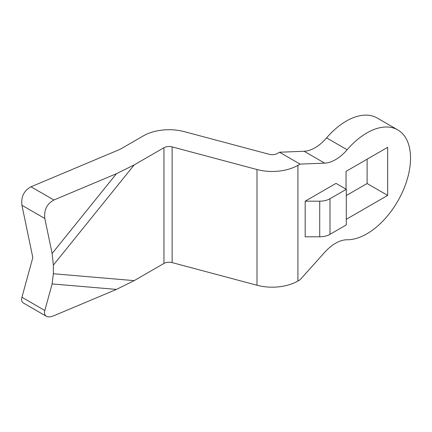 <?xml version="1.0" encoding="UTF-8"?>
<svg xmlns="http://www.w3.org/2000/svg" width="432" height="432" viewBox="0 0 432 432"><rect width="100%" height="100%" fill="white"/><g stroke="black" fill="none" stroke-linecap="round" stroke-linejoin="round"><path stroke-width="0.65" d="M116.451 173.691L52.115 253.476L44.825 218.5C43.843 210.022 46.872 203.855 53.908 200.005L116.451 173.691L134.168 164.921L163.944 147.733A7.268 4.196 180 0 1 172.13 146.891L256.991 169.528A36.337 20.979 180 0 0 297.929 165.316L300.046 164.095L324.68 163.139A36.337 20.979 -60 0 0 347.139 149.758A61.776 35.667 -60 0 1 397.742 129.881L377.185 118.017A61.776 35.667 120 0 0 326.581 137.889A36.337 20.979 120 0 1 304.123 151.27L279.493 152.226L277.376 153.452A7.268 4.196 180 0 1 269.19 154.294L184.324 131.652A36.337 20.979 180 0 0 143.386 135.864L120.134 149.288L31.007 186.786C23.971 190.636 20.941 196.798 21.929 205.281L32.821 257.558L21.929 297.259C21.211 300.046 21.708 301.973 23.425 303.037L46.321 316.256C44.609 315.193 44.113 313.265 44.825 310.478L21.929 297.259M397.742 129.881A61.776 35.667 -60 0 1 402.23 192.542A61.776 35.667 -60 0 1 347.139 239.776A36.337 20.979 -60 0 0 324.68 252.326L300.046 279.812L297.929 281.032A36.337 20.979 0 0 1 256.991 285.244L172.13 262.602A7.268 4.196 0 0 0 163.944 263.444L134.168 280.633L116.451 289.408L53.908 315.722C50.657 317.05 48.13 317.228 46.321 316.256M305.186 201.182L305.186 236.79L319.723 236.79A14.537 8.392 0 0 0 329.999 234.328L346.302 224.921L346.302 189.313L336.02 183.384L305.186 201.182L319.723 201.182A14.537 8.392 0 0 0 329.999 198.725L346.302 189.313M346.302 219.283L387.666 195.399L387.666 147.334L346.043 171.364L346.043 189.167M346.302 195.545L367.114 183.53L367.114 159.203M387.666 195.399L367.114 183.53M52.115 253.476L53.374 265.108L53.374 273.742L52.115 283.921L44.825 310.478M300.046 164.095L279.493 152.226M347.139 149.758L326.581 137.889M297.929 165.316L297.929 281.032M329.999 198.725L329.999 234.328M319.723 201.182L319.723 236.79M52.115 283.921L116.451 289.408M53.374 273.742L134.168 280.633M256.991 169.528L256.991 285.244M172.13 146.891L172.13 262.602M163.944 147.733L163.944 263.444M134.168 164.921L53.374 265.108M53.908 200.005L31.007 186.786M44.825 218.5L21.929 205.281M324.68 163.139L304.123 151.27"/></g></svg>
